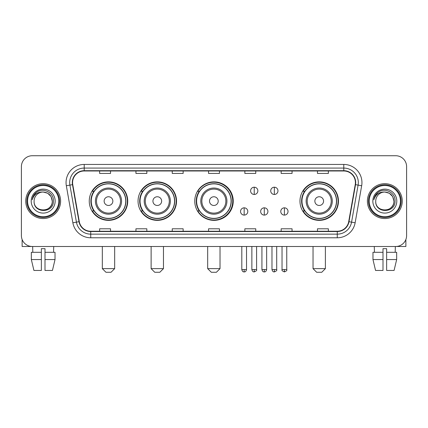 <?xml version="1.0" encoding="UTF-8"?>
<svg xmlns="http://www.w3.org/2000/svg" width="428" height="428" viewBox="0 0 428 428"><rect width="100%" height="100%" fill="white"/><g stroke="black" fill="none" stroke-linecap="round" stroke-linejoin="round"><path stroke-width="0.64" d="M299.969 201.112A19.244 19.244 0 0 0 319.213 220.356A19.244 19.244 0 0 0 338.457 201.112A19.244 19.244 0 0 0 319.213 181.868A19.244 19.244 0 0 0 299.969 201.112M194.756 201.112A19.244 19.244 0 0 0 214 220.356A19.244 19.244 0 0 0 233.244 201.112A19.244 19.244 0 0 0 214 181.868A19.244 19.244 0 0 0 194.756 201.112M138.051 201.112A19.244 19.244 0 0 0 157.29 220.356A19.244 19.244 0 0 0 176.534 201.112A19.244 19.244 0 0 0 157.29 181.868A19.244 19.244 0 0 0 138.051 201.112M89.254 201.112A19.244 19.244 0 0 0 108.498 220.356A19.244 19.244 0 0 0 127.737 201.112A19.244 19.244 0 0 0 108.498 181.868A19.244 19.244 0 0 0 89.254 201.112M93.871 210.913A17.607 17.607 0 0 1 93.871 191.311M142.663 210.913A17.607 17.607 0 0 1 142.663 191.311M199.229 210.913A17.607 17.607 0 0 1 199.229 191.311M304.586 210.913A17.607 17.607 0 0 1 304.586 191.311M21.4 166.62L21.4 235.603A10.893 10.893 0 0 0 32.293 246.496L395.707 246.496A10.893 10.893 0 0 0 406.6 235.603L406.6 166.62A10.893 10.893 0 0 0 395.707 155.728L32.293 155.728A10.893 10.893 0 0 0 21.4 166.62L21.4 235.603M25.755 201.112A17.425 17.425 0 0 0 43.185 218.537A17.425 17.425 0 0 0 60.61 201.112A17.425 17.425 0 0 0 43.185 183.687A17.425 17.425 0 0 0 25.755 201.112A17.425 17.425 0 0 0 43.185 218.537A17.425 17.425 0 0 0 60.61 201.112A17.425 17.425 0 0 0 43.185 183.687A17.425 17.425 0 0 0 25.755 201.112M367.39 201.112A17.425 17.425 0 0 0 384.815 218.537A17.425 17.425 0 0 0 402.245 201.112A17.425 17.425 0 0 0 384.815 183.687A17.425 17.425 0 0 0 367.39 201.112A17.425 17.425 0 0 0 384.815 218.537A17.425 17.425 0 0 0 402.245 201.112A17.425 17.425 0 0 0 384.815 183.687A17.425 17.425 0 0 0 367.39 201.112M72.589 182.596A11.62 11.62 0 0 1 84.209 170.981L343.791 170.981A11.62 11.62 0 0 1 355.235 184.612L348.702 221.645A11.62 11.62 0 0 1 337.264 231.243L90.736 231.243A11.62 11.62 0 0 1 79.298 221.645L72.765 184.612A11.62 11.62 0 0 1 72.589 182.596M72.3 182.596A11.909 11.909 0 0 0 72.482 184.666L79.009 221.693A11.909 11.909 0 0 0 90.736 231.537L337.264 231.537A11.909 11.909 0 0 0 348.991 221.693L355.518 184.666A11.909 11.909 0 0 0 343.791 170.686L84.209 170.686A11.909 11.909 0 0 0 72.3 182.596M66.329 185.747A18.153 18.153 0 0 1 84.209 164.443L343.791 164.443A18.153 18.153 0 0 1 361.671 185.747L355.138 222.779A18.153 18.153 0 0 1 337.264 237.781L90.736 237.781A18.153 18.153 0 0 1 72.862 222.779L66.329 185.747L69.908 185.115A14.52 14.52 0 0 1 84.209 168.076L343.791 168.076A14.52 14.52 0 0 1 358.092 185.115L351.565 222.148A14.52 14.52 0 0 1 337.264 234.148L90.736 234.148A14.52 14.52 0 0 1 76.435 222.148L69.908 185.115A14.52 14.52 0 0 1 69.684 182.596M395.707 155.728L32.293 155.728M32.293 246.496L395.707 246.496M406.6 235.603L406.6 166.62M348.991 221.693L351.565 222.148L358.092 185.115L361.671 185.747M208.554 170.981L208.554 173.436L219.446 173.436L219.446 170.981M172.249 170.981L172.249 173.436L183.141 173.436L183.141 170.981M135.944 170.981L135.944 173.436L146.836 173.436L146.836 170.981M99.638 170.981L99.638 173.436L110.531 173.436L110.531 170.981M244.859 170.981L244.859 173.436L255.751 173.436L255.751 170.981M281.164 170.981L281.164 173.436L292.057 173.436L292.057 170.981M317.469 170.981L317.469 173.436L328.362 173.436L328.362 170.981M219.446 231.243L219.446 228.787L208.554 228.787L208.554 231.243M183.141 231.243L183.141 228.787L172.249 228.787L172.249 231.243M146.836 231.243L146.836 228.787L135.944 228.787L135.944 231.243M110.531 231.243L110.531 228.787L99.638 228.787L99.638 231.243M255.751 231.243L255.751 228.787L244.859 228.787L244.859 231.243M292.057 231.243L292.057 228.787L281.164 228.787L281.164 231.243M328.362 231.243L328.362 228.787L317.469 228.787L317.469 231.243M22.128 239.514L22.128 246.496L64.243 246.496M31.34 252.301L31.34 259.561L33.919 270.453L31.34 259.561L31.34 252.301L41.366 252.301L41.366 248.673L44.999 248.673L44.999 252.301L55.025 252.301L55.025 259.561L52.446 270.453L55.025 259.561L44.999 259.561L44.999 252.301M53.714 246.496L53.553 252.301M41.366 252.301L41.366 270.453L33.919 270.453M31.34 259.561L41.366 259.561M52.446 270.453L44.999 270.453L44.999 259.561M32.656 246.496L32.812 252.301M58.797 201.112A15.611 15.611 0 0 0 43.185 185.501A15.611 15.611 0 0 0 27.574 201.112A15.611 15.611 0 0 0 43.185 216.723A15.611 15.611 0 0 0 58.797 201.112M59.519 201.112A16.339 16.339 0 0 0 43.185 184.773A16.339 16.339 0 0 0 26.846 201.112A16.339 16.339 0 0 0 43.185 217.451A16.339 16.339 0 0 0 59.519 201.112M52.259 201.112C51.718 195.596 48.696 192.573 43.185 192.033L47.722 193.253L51.044 196.575L52.259 201.112L51.044 196.575L47.722 193.253L43.185 192.033L47.722 193.253L51.044 196.575L52.259 201.112L51.044 196.575L47.722 193.253L43.185 192.033L47.722 193.253L51.044 196.575L52.259 201.112C52.815 212.823 33.55 212.823 34.106 201.112C33.298 213.711 53.832 213.428 53.404 201.112C54.078 192.466 42.752 186.972 36.225 192.541C33.946 194.44 32.614 196.859 32.223 199.79C33.935 194.387 37.589 191.798 43.185 192.033L47.722 193.253L51.044 196.575L52.259 201.112C52.815 212.823 33.55 212.823 34.106 201.112C33.55 212.823 52.815 212.823 52.259 201.112C52.815 212.823 33.55 212.823 34.106 201.112C33.55 212.823 52.815 212.823 52.259 201.112C52.815 212.823 33.55 212.823 34.106 201.112C33.55 212.823 52.815 212.823 52.259 201.112C52.815 212.823 33.55 212.823 34.106 201.112C33.55 212.823 52.815 212.823 52.259 201.112C52.815 212.823 33.55 212.823 34.106 201.112C33.55 212.823 52.815 212.823 52.259 201.112C52.815 212.823 33.55 212.823 34.106 201.112C33.55 212.823 52.815 212.823 52.259 201.112C52.815 212.823 33.55 212.823 34.106 201.112A9.079 9.079 0 0 1 43.185 192.033L47.722 193.253L51.044 196.575L52.259 201.112C52.623 208.158 43.565 212.839 38.038 208.586M31.201 201.112A11.979 11.979 0 0 0 43.185 213.091A11.979 11.979 0 0 0 55.164 201.112A11.979 11.979 0 0 0 43.185 189.133A11.979 11.979 0 0 0 31.201 201.112M36.22 192.541L33.545 195.724M33.379 196.035L33.619 195.596L33.379 196.035M111.039 272.272L105.957 272.272L102.324 268.64L114.667 268.64L111.039 272.272M112.853 201.112A4.355 4.355 0 0 0 108.498 196.757A4.355 4.355 0 0 0 104.138 201.112A4.355 4.355 0 0 0 108.498 205.467A4.355 4.355 0 0 0 112.853 201.112M121.568 201.112A13.07 13.07 0 0 0 108.498 188.042A13.07 13.07 0 0 0 95.428 201.112A13.07 13.07 0 0 0 108.498 214.182A13.07 13.07 0 0 0 121.568 201.112A13.07 13.07 0 0 1 108.498 214.182A13.07 13.07 0 0 1 95.428 201.112M125.741 201.112A17.243 17.243 0 0 0 108.498 183.869A17.243 17.243 0 0 0 91.25 201.112A17.243 17.243 0 0 0 108.498 218.355A17.243 17.243 0 0 0 125.741 201.112M127.373 201.112A18.88 18.88 0 0 1 92.362 210.913L94.112 210.913A17.409 17.409 0 0 0 120.011 214.166A17.409 17.409 0 0 0 120.011 188.058A17.409 17.409 0 0 0 94.112 191.311L92.362 191.311A18.88 18.88 0 0 1 127.373 201.112M159.831 272.272L154.749 272.272L151.121 268.64L163.464 268.64L159.831 272.272M161.65 201.112A4.355 4.355 0 0 0 157.29 196.757A4.355 4.355 0 0 0 152.935 201.112A4.355 4.355 0 0 0 157.29 205.467A4.355 4.355 0 0 0 161.65 201.112M170.36 201.112A13.07 13.07 0 0 0 157.29 188.042A13.07 13.07 0 0 0 144.22 201.112A13.07 13.07 0 0 0 157.29 214.182A13.07 13.07 0 0 0 170.36 201.112A13.07 13.07 0 0 1 157.29 214.182A13.07 13.07 0 0 1 144.22 201.112M174.538 201.112A17.243 17.243 0 0 0 157.29 183.869A17.243 17.243 0 0 0 140.047 201.112A17.243 17.243 0 0 0 157.29 218.355A17.243 17.243 0 0 0 174.538 201.112M176.17 201.112A18.88 18.88 0 0 1 141.154 210.913L142.904 210.913A17.409 17.409 0 0 0 168.809 214.166A17.409 17.409 0 0 0 168.809 188.058A17.409 17.409 0 0 0 142.904 191.311L141.154 191.311A18.88 18.88 0 0 1 176.17 201.112M216.397 272.272L211.314 272.272L207.682 268.64L220.024 268.64L216.397 272.272M218.21 201.112A4.355 4.355 0 0 0 213.856 196.757A4.355 4.355 0 0 0 209.501 201.112A4.355 4.355 0 0 0 213.856 205.467A4.355 4.355 0 0 0 218.21 201.112M226.926 201.112A13.07 13.07 0 0 0 213.856 188.042A13.07 13.07 0 0 0 200.786 201.112A13.07 13.07 0 0 0 213.856 214.182A13.07 13.07 0 0 0 226.926 201.112A13.07 13.07 0 0 1 213.856 214.182A13.07 13.07 0 0 1 200.786 201.112M231.099 201.112A17.243 17.243 0 0 0 213.856 183.869A17.243 17.243 0 0 0 196.607 201.112A17.243 17.243 0 0 0 213.856 218.355A17.243 17.243 0 0 0 231.099 201.112M232.736 201.112A18.88 18.88 0 0 1 197.72 210.913L199.469 210.913A17.409 17.409 0 0 0 225.374 214.166A17.409 17.409 0 0 0 225.374 188.058A17.409 17.409 0 0 0 199.469 191.311L197.72 191.311A18.88 18.88 0 0 1 232.736 201.112M321.754 272.272L316.672 272.272L313.039 268.64L325.387 268.64L321.754 272.272M323.568 201.112A4.355 4.355 0 0 0 319.213 196.757A4.355 4.355 0 0 0 314.858 201.112A4.355 4.355 0 0 0 319.213 205.467A4.355 4.355 0 0 0 323.568 201.112M332.283 201.112A13.07 13.07 0 0 0 319.213 188.042A13.07 13.07 0 0 0 306.143 201.112A13.07 13.07 0 0 0 319.213 214.182A13.07 13.07 0 0 0 332.283 201.112A13.07 13.07 0 0 1 319.213 214.182A13.07 13.07 0 0 1 306.143 201.112M336.456 201.112A17.243 17.243 0 0 0 319.213 183.869A17.243 17.243 0 0 0 301.97 201.112A17.243 17.243 0 0 0 319.213 218.355A17.243 17.243 0 0 0 336.456 201.112M338.093 201.112A18.88 18.88 0 0 1 303.078 210.913L304.827 210.913A17.409 17.409 0 0 0 330.732 214.166A17.409 17.409 0 0 0 330.732 188.058A17.409 17.409 0 0 0 304.827 191.311L303.078 191.311A18.88 18.88 0 0 1 338.093 201.112M254.227 187.207A3.633 3.633 0 0 0 250.594 190.834A3.633 3.633 0 0 0 254.227 194.467A3.633 3.633 0 0 0 257.859 190.834A3.633 3.633 0 0 0 254.227 187.207L254.227 194.467A3.633 3.633 0 0 0 257.859 190.834A3.633 3.633 0 0 0 254.227 187.207M274.337 187.207A3.633 3.633 0 0 0 270.71 190.834A3.633 3.633 0 0 0 274.337 194.467A3.633 3.633 0 0 0 277.97 190.834A3.633 3.633 0 0 0 274.337 187.207L274.337 194.467A3.633 3.633 0 0 0 277.97 190.834A3.633 3.633 0 0 0 274.337 187.207M244.169 207.826A3.633 3.633 0 0 0 240.541 211.459A3.633 3.633 0 0 0 244.169 215.091A3.633 3.633 0 0 0 247.801 211.459A3.633 3.633 0 0 0 244.169 207.826L244.169 215.091A3.633 3.633 0 0 0 247.801 211.459A3.633 3.633 0 0 0 244.169 207.826M264.285 207.826A3.633 3.633 0 0 0 260.652 211.459A3.633 3.633 0 0 0 264.285 215.091A3.633 3.633 0 0 0 267.912 211.459A3.633 3.633 0 0 0 264.285 207.826L264.285 215.091A3.633 3.633 0 0 0 267.912 211.459A3.633 3.633 0 0 0 264.285 207.826M284.395 207.826A3.633 3.633 0 0 0 280.768 211.459A3.633 3.633 0 0 0 284.395 215.091A3.633 3.633 0 0 0 288.028 211.459A3.633 3.633 0 0 0 284.395 207.826L284.395 215.091A3.633 3.633 0 0 0 288.028 211.459A3.633 3.633 0 0 0 284.395 207.826M405.872 239.514L405.872 246.496L363.757 246.496M383.001 252.301L383.001 259.561L372.975 259.561L375.554 270.453L372.975 259.561L372.975 252.301L383.001 252.301L383.001 248.673L386.634 248.673L386.634 252.301L396.66 252.301L396.66 259.561L394.081 270.453L396.66 259.561L386.634 259.561L386.634 252.301M395.344 246.496L395.188 252.301M383.001 259.561L383.001 270.453L375.554 270.453M394.081 270.453L386.634 270.453L386.634 259.561M374.286 246.496L374.447 252.301M400.426 201.112A15.611 15.611 0 0 0 384.815 185.501A15.611 15.611 0 0 0 369.204 201.112A15.611 15.611 0 0 0 384.815 216.723A15.611 15.611 0 0 0 400.426 201.112M401.154 201.112A16.339 16.339 0 0 0 384.815 184.773A16.339 16.339 0 0 0 368.481 201.112A16.339 16.339 0 0 0 384.815 217.451A16.339 16.339 0 0 0 401.154 201.112M375.741 201.112A9.079 9.079 0 0 1 384.815 192.033L389.357 193.253L392.679 196.575L393.894 201.112L392.679 196.575L389.357 193.253L384.815 192.033L389.357 193.253L392.679 196.575L393.894 201.112L392.679 196.575L389.357 193.253L384.815 192.033L389.357 193.253L392.679 196.575L393.894 201.112L392.679 196.575L389.357 193.253L384.815 192.033L389.357 193.253L392.679 196.575L393.894 201.112C394.45 212.823 375.185 212.823 375.741 201.112C374.933 213.711 395.467 213.428 395.039 201.112C395.713 192.466 384.387 186.972 377.86 192.541C375.581 194.44 374.249 196.859 373.853 199.79C375.565 194.387 379.219 191.798 384.815 192.033L389.357 193.253L392.679 196.575L393.894 201.112C394.45 212.823 375.185 212.823 375.741 201.112C375.185 212.823 394.45 212.823 393.894 201.112C394.45 212.823 375.185 212.823 375.741 201.112C375.185 212.823 394.45 212.823 393.894 201.112C394.45 212.823 375.185 212.823 375.741 201.112C375.185 212.823 394.45 212.823 393.894 201.112C394.45 212.823 375.185 212.823 375.741 201.112C375.185 212.823 394.45 212.823 393.894 201.112C394.45 212.823 375.185 212.823 375.741 201.112C375.185 212.823 394.45 212.823 393.894 201.112C394.258 208.158 385.195 212.839 379.668 208.586M384.815 192.033C390.331 192.573 393.353 195.596 393.894 201.112M372.836 201.112A11.979 11.979 0 0 0 384.815 213.091A11.979 11.979 0 0 0 396.799 201.112A11.979 11.979 0 0 0 384.815 189.133A11.979 11.979 0 0 0 372.836 201.112M377.854 192.541L375.179 195.724M375.014 196.035L375.254 195.596L375.014 196.035M343.791 164.443L343.791 170.686M69.908 185.115L72.482 184.666M90.736 237.781L90.736 231.537M337.264 231.537L337.264 237.781M72.862 222.779L79.009 221.693M355.518 184.666L358.092 185.115M84.209 164.443L84.209 170.686M351.565 222.148L355.138 222.779M120.503 201.112A12.005 12.005 0 0 0 108.498 189.106A12.005 12.005 0 0 0 96.493 201.112A12.005 12.005 0 0 0 108.498 213.117A12.005 12.005 0 0 0 120.503 201.112M169.295 201.112A12.005 12.005 0 0 0 157.29 189.106A12.005 12.005 0 0 0 145.285 201.112A12.005 12.005 0 0 0 157.29 213.117A12.005 12.005 0 0 0 169.295 201.112M225.861 201.112A12.005 12.005 0 0 0 213.856 189.106A12.005 12.005 0 0 0 201.85 201.112A12.005 12.005 0 0 0 213.856 213.117A12.005 12.005 0 0 0 225.861 201.112M331.219 201.112A12.005 12.005 0 0 0 319.213 189.106A12.005 12.005 0 0 0 307.208 201.112A12.005 12.005 0 0 0 319.213 213.117A12.005 12.005 0 0 0 331.219 201.112M254.227 269.549L251.867 269.549C252.279 271.229 253.066 272.015 254.227 271.908L254.227 269.549L256.586 269.549L256.586 246.496M274.337 269.549L271.978 269.549C272.39 271.229 273.176 272.015 274.337 271.908L274.337 269.549L276.702 269.549L276.702 246.496M244.169 269.549L241.809 269.549C242.221 271.229 243.008 272.015 244.169 271.908L244.169 269.549L246.528 269.549L246.528 246.496M264.285 269.549L261.925 269.549C262.337 271.229 263.124 272.015 264.285 271.908L264.285 269.549L266.644 269.549L266.644 246.496M284.395 269.549L282.036 269.549C281.56 270.303 282.346 271.09 284.395 271.908L284.395 269.549L286.755 269.549L286.755 246.496M114.667 246.496L114.667 268.64M102.324 246.496L102.324 268.64M163.464 246.496L163.464 268.64M151.121 246.496L151.121 268.64M220.024 246.496L220.024 268.64M207.682 246.496L207.682 268.64M325.387 246.496L325.387 268.64M313.039 246.496L313.039 268.64M251.867 269.549L251.867 246.496M256.586 269.549C257.067 270.303 256.281 271.09 254.227 271.908M271.978 269.549L271.978 246.496M276.702 269.549C277.178 270.303 276.392 271.09 274.337 271.908M241.809 269.549L241.809 246.496M246.528 269.549C246.116 271.229 245.33 272.015 244.169 271.908M261.925 269.549L261.925 246.496M266.644 269.549C266.232 271.229 265.446 272.015 264.285 271.908M282.036 269.549L282.036 246.496M286.755 269.549C287.236 270.303 286.45 271.09 284.395 271.908"/></g></svg>
